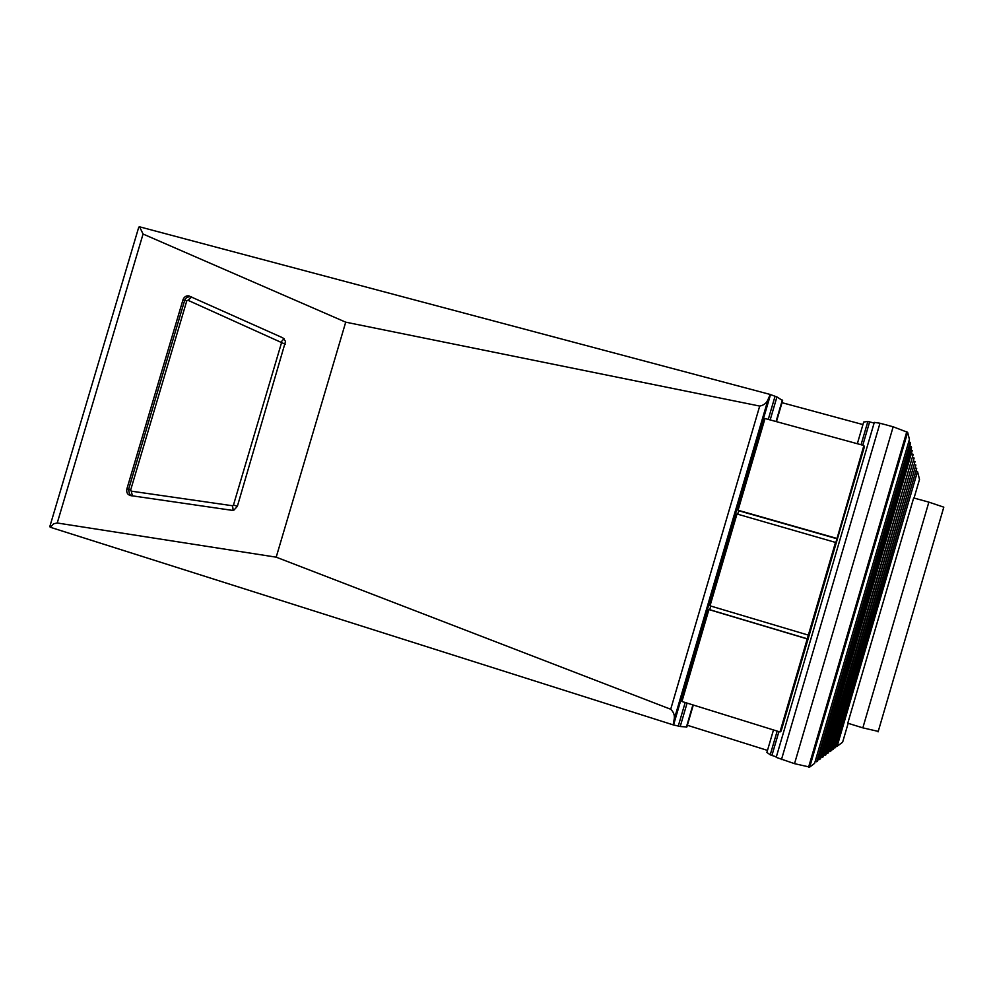 <?xml version="1.0" encoding="UTF-8"?>
<svg xmlns="http://www.w3.org/2000/svg" width="994" height="994" viewBox="0 0 994 994"><rect width="100%" height="100%" fill="white"/><g stroke="black" fill="none" stroke-linecap="round" stroke-linejoin="round"><path stroke-width="1.49" d="M231.776 510.282L234.012 510.034L237.367 506.306L285.539 341.427L282.843 337.848L188.686 295.839C185.965 295.64 184.064 296.97 182.971 299.84L126.897 488.862C126.238 492.44 127.443 494.677 130.512 495.571L231.776 510.282M143.061 234.037L57.242 522.993L276.195 557.174L345.713 322.168L143.061 234.037L139.595 226.818L770.039 394.419L673.062 724.837L50.346 527.28L49.787 526.683L138.775 227.129L139.595 226.818M57.242 522.993L53.626 523.776L50.346 527.28M345.713 322.168L759.702 406.074L670.701 709.256C673.845 712.251 674.963 715.742 674.081 719.731L673.646 722.29M670.701 709.256L276.195 557.174M759.702 406.074C763.939 405.254 766.759 402.968 768.163 399.178L769.17 396.83M848.143 723.321L842.639 742.145L837.11 746.332L835.991 746.034M834.873 748.022L916.716 468.323L835.556 747.5L833.717 747.712M832.562 749.774L915.884 465.018L833.27 749.24L831.357 749.451M830.164 751.588L915.027 461.589L830.897 751.029L828.909 751.253M827.667 753.477L914.132 458.035L828.437 752.893L826.374 753.129M825.082 755.428L913.2 454.345L825.877 754.831L823.74 755.067M822.398 757.465L912.231 450.506L823.218 756.844L820.994 757.093M819.603 759.578L911.225 446.517L911.535 447.735L820.46 758.931L818.149 759.192M816.695 761.777L910.181 442.367L910.504 443.635L817.59 761.106L815.179 761.379M814.595 763.367L809.688 767.082L907.659 432.365L909.423 439.373L814.595 763.367M794.529 763.665L776.202 757.353L874.31 422.388L879.976 423.233L893.159 426.786L794.529 763.665L809.688 767.082M776.351 756.844L771.916 755.452L778.898 731.634M777.171 731.099L770.226 754.794L771.916 755.452M770.226 754.794L766.896 752.421L773.481 729.956M767.492 750.395L687.363 725.272M693.29 705.032L686.866 726.949L680.207 726.539L687.078 703.106M685.189 702.509L678.268 726.055L680.207 726.539M678.268 726.055L673.062 724.837M776.451 421.642L782.626 400.57L776.923 396.954L770.039 394.419M862.941 424.575L782.005 402.682M874.124 423.034L867.861 421.493L863.687 422.015L857.337 443.722M893.159 426.786L907.659 432.365M910.181 442.367L908.69 441.87M911.225 446.517L909.796 446.045M912.231 450.506L910.864 450.046M913.2 454.345L911.871 453.91M914.132 458.035L912.852 457.613M915.027 461.589L913.797 461.191M915.884 465.018L914.704 464.633M916.716 468.323L915.573 467.95M837.11 746.332L917.524 471.516L916.418 471.156M917.524 471.516L919.512 479.406L914.045 498.056M770.387 395.028L673.659 724.601M782.353 400.048L776.053 421.531M692.905 704.908L686.382 727.161M928.868 502.132L862.842 727.856L847.77 723.197L913.672 497.957L928.868 502.132L943.803 507.164L943.629 507.785M862.842 727.856L878.236 731.385M835.569 542.165L779.979 731.969L781.11 731.099L864.271 447.201L863.885 445.511L835.855 542.525L736.976 513.997L710.027 605.831L808.346 635.116M779.979 731.969L681.946 701.503L708.921 609.583L807.227 638.918M710.76 606.054L709.691 609.682L708.921 609.583M737.71 514.209L738.728 510.742L738.07 510.257L764.995 418.511L863.885 445.511M738.07 510.257L836.687 538.375M738.728 510.742L836.96 538.748M709.691 609.682L807.625 638.906M128.636 489.222L126.897 488.862M182.971 299.84L184.611 300.548M775.047 396.295L768.263 419.406M770.176 419.928L776.923 396.954M867.861 421.493L861.053 444.728M862.792 445.213L869.651 421.816M781.47 759.565L879.976 423.233M281.426 343.092L233.453 505.101L232.521 505.76L131.245 491.148L130.649 490.03L186.773 300.859L187.891 300.25L285.353 344.284M233.205 510.257L232.521 505.76M237.392 506.244L233.453 505.101M186.773 300.859L184.623 300.499L128.624 489.247L130.649 490.03M132.401 495.844L131.245 491.148M191.693 297.032L187.891 300.25M191.519 296.957L190.923 296.808C187.754 296.498 185.667 297.703 184.648 300.424M284.085 338.681L281.004 342.035M191.345 296.995L188.686 295.839M674.081 719.731L768.163 399.178M808.594 767.157L906.814 431.607M878.1 731.857L943.803 507.164M128.611 489.296C129.133 493.906 130.313 496.081 132.152 495.807"/></g></svg>
